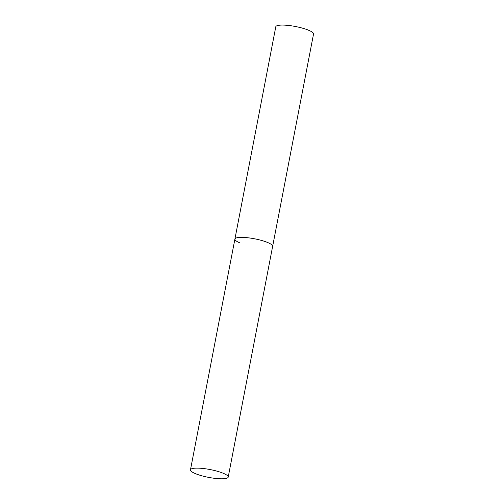 <?xml version="1.0" encoding="UTF-8"?>
<svg xmlns="http://www.w3.org/2000/svg" width="504" height="504" viewBox="0 0 504 504"><rect width="100%" height="100%" fill="white"/><g stroke="black" fill="none" stroke-linecap="round" stroke-linejoin="round"><path stroke-width="0.76" d="M239.438 242.701A19.215 3.982 10.9 0 1 234.908 239.066L275.789 26.775A19.215 3.982 10.9 0 1 288.464 25.439A19.215 3.982 10.9 0 1 309.002 30.41A19.215 3.982 10.9 0 1 313.532 34.039L272.645 246.336A19.215 3.982 -169.1 0 0 262.011 240.572A19.215 3.982 -169.1 0 0 241.492 237.365A19.215 3.982 -169.1 0 0 234.908 239.066A19.215 3.982 10.9 0 1 247.584 237.731A19.215 3.982 10.9 0 1 268.122 242.701A19.215 3.982 10.9 0 1 272.645 246.336L228.211 477.093A19.215 3.982 -169.1 0 0 217.577 471.328A19.215 3.982 -169.1 0 0 197.051 468.121A19.215 3.982 -169.1 0 0 190.468 469.829A19.215 3.982 -169.1 0 0 201.109 475.593A19.215 3.982 -169.1 0 0 221.628 478.8A19.215 3.982 -169.1 0 0 228.211 477.093M234.908 239.066L190.468 469.829"/></g></svg>
